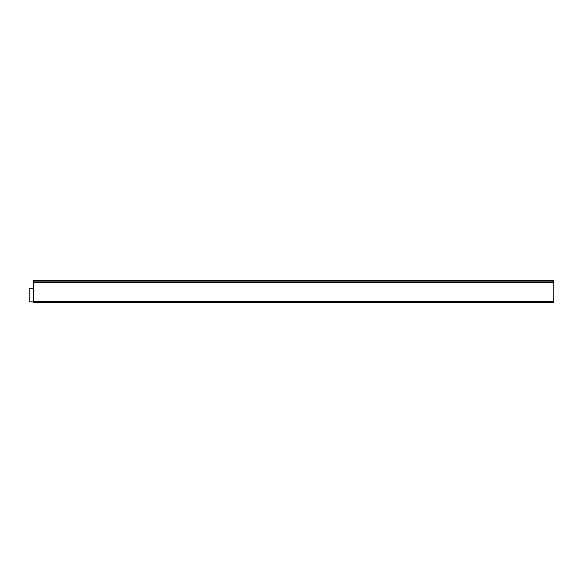 <?xml version="1.0" encoding="UTF-8"?>
<svg xmlns="http://www.w3.org/2000/svg" width="583" height="583" viewBox="0 0 583 583"><rect width="100%" height="100%" fill="white"/><g stroke="black" fill="none" stroke-linecap="round" stroke-linejoin="round"><path stroke-width="0.87" d="M33.69 288.25L29.602 288.25A0.452 0.452 0 0 0 29.15 288.702L29.15 301.404A0.452 0.452 0 0 0 29.602 301.863L33.69 301.863M33.69 282.201L33.69 301.404L553.85 301.404L553.85 282.201L33.69 282.201L33.69 280.532L553.704 280.532L553.726 282.201M553.85 301.404L553.85 302.468L33.69 302.468L33.69 301.404M553.85 282.201L553.704 280.532M553.726 282.048L33.814 282.201M33.814 282.048L553.719 281.888L33.821 281.888M33.836 280.532L33.836 281.866"/></g></svg>
